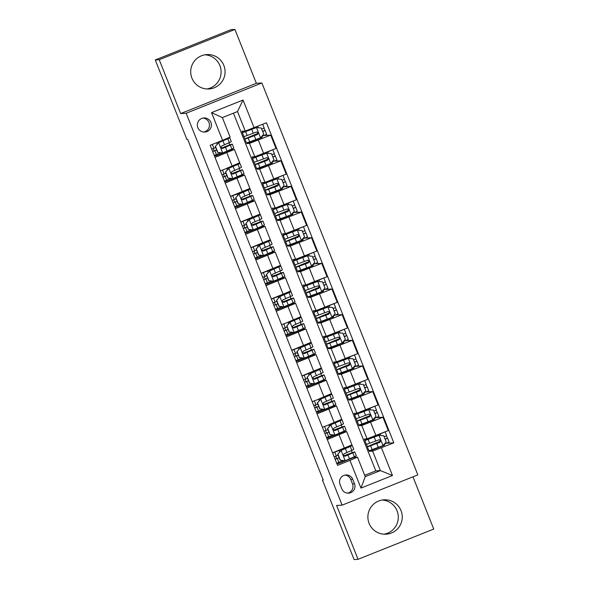 <?xml version="1.0" encoding="UTF-8"?>
<svg xmlns="http://www.w3.org/2000/svg" width="589" height="589" viewBox="0 0 589 589"><rect width="100%" height="100%" fill="white"/><g stroke="black" fill="none" stroke-linecap="round" stroke-linejoin="round"><path stroke-width="0.88" d="M191.926 78.146A17.228 17.184 86.7 0 0 208.889 88.968A17.228 17.184 86.7 0 0 223.849 65.386A17.228 17.184 86.7 0 0 206.886 54.571A17.228 17.184 86.7 0 0 191.926 78.146M206.908 88.968A17.228 17.184 86.7 0 0 204.913 54.799M369.104 523.378A17.228 17.184 86.7 0 0 386.067 534.201A17.228 17.184 86.7 0 0 401.028 510.619A17.228 17.184 86.7 0 0 384.065 499.803A17.228 17.184 86.7 0 0 369.104 523.378M384.087 534.201A17.228 17.184 86.7 0 0 382.092 500.032M197.823 127.622A7.068 7.053 86.7 0 0 204.781 132.061A7.068 7.053 86.7 0 0 210.921 122.387A7.068 7.053 86.7 0 0 203.963 117.947A7.068 7.053 86.7 0 0 197.823 127.622M203.794 132.046A7.068 7.053 86.7 0 0 202.977 118.072M234.923 29.45L159.214 59.717L180.646 113.574L256.355 83.307L234.923 29.45L230.969 29.678L155.26 59.945L186.897 139.453L187.692 139.402L323.228 479.998L322.441 480.042L354.077 559.55L358.031 559.322L433.74 529.055L412.955 476.825M256.355 83.307L261.891 82.983L417.837 474.874L342.128 505.141L186.176 113.25L261.891 82.983M354.504 483.783L352.708 479.269A6.847 6.832 86.7 0 0 345.964 474.97A6.847 6.832 86.7 0 0 340.015 484.342L341.811 488.855A6.847 6.832 86.7 0 0 348.555 493.155A6.847 6.832 86.7 0 0 354.504 483.783L352.524 483.9L350.727 479.387A6.847 6.832 86.7 0 0 344.977 475.102M381.451 447.802L392.473 475.5L360.961 488.097L349.94 460.399L357.494 457.16L365.246 476.656L380.391 470.604L372.631 451.108L393.827 442.854L266.456 122.777L245.26 131.038L237.507 111.542L222.362 117.594L230.115 137.09L222.568 140.322L211.539 112.624L243.058 100.027L254.08 127.725M222.568 140.322L210.185 145.269L337.556 465.347L349.94 460.399M159.214 59.717L155.26 59.945M180.646 113.574L186.176 113.25M342.128 505.141L336.591 505.458L358.031 559.322M323.133 479.763L322.441 480.042M364.709 475.308L375.804 470.869L380.391 470.604L392.473 475.5M357.494 457.16L354.092 457.358L353.93 456.946M215.007 157.388L234.378 149.444L231.617 149.599L231.455 149.179M229.747 144.901L228.922 142.818M225.212 183.032L244.582 175.088L241.821 175.242L241.659 174.83M239.959 170.545L239.127 168.469M235.416 208.683L254.787 200.739L252.033 200.893L251.864 200.474M250.163 196.196L249.331 194.112M245.628 234.326L264.998 226.382L262.238 226.537L262.068 226.124M260.367 221.839L259.543 219.763M255.832 259.977L275.203 252.033L272.442 252.188L272.28 251.768M270.572 247.49L269.747 245.407M266.037 285.621L285.407 277.677L282.646 277.831L282.484 277.412M280.784 273.134L279.952 271.058M276.241 311.272L295.612 303.328L292.858 303.482L292.689 303.063M290.988 298.778L290.156 296.701M286.453 336.915L305.824 328.971L303.063 329.126L302.893 328.706M301.193 324.429L300.368 322.352M296.657 362.566L316.028 354.622L313.267 354.777L313.105 354.357M311.397 350.072L310.572 347.996M306.862 388.21L326.232 380.266L323.471 380.42L323.309 380.001M321.601 375.723L320.777 373.64M317.066 413.861L336.437 405.909L333.683 406.064L333.514 405.652M331.813 401.367L330.981 399.29M327.278 439.504L346.649 431.56L343.888 431.715L343.718 431.295M342.018 427.018L341.193 424.934M352.222 452.661L351.397 450.585M384.308 444.194L384.683 445.129L369.237 451.307L372.631 451.108M369.237 451.307L368.986 450.688M367.411 446.72L366.461 444.327M364.878 440.358L364.333 438.996L367.072 438.842L388.269 430.581L382.96 417.248L376.312 417.63M374.103 418.543L374.479 419.486L359.032 425.663L361.764 425.501L382.96 417.248M359.032 425.663L358.782 425.044M357.206 421.076L356.249 418.683M354.674 414.715L354.129 413.353L356.868 413.191L378.064 404.93L372.756 391.597L366.108 391.987M363.899 392.9L364.274 393.835L348.821 400.012L351.559 399.857L372.756 391.597M348.821 400.012L348.578 399.394M346.995 395.425L346.045 393.032M344.469 389.064L343.924 387.702L346.656 387.547L367.853 379.287L362.552 365.953L355.903 366.336M353.694 367.249L354.063 368.191L338.616 374.368L341.355 374.206L362.552 365.953M338.616 374.368L338.373 373.75M336.79 369.782L335.84 367.389M334.257 363.42L333.72 362.058L336.452 361.896L357.648 353.643L352.34 340.302L345.691 340.692M343.483 341.605L343.858 342.548L328.412 348.717L331.143 348.563L352.34 340.302M328.412 348.717L328.161 348.099M326.586 344.131L325.636 341.738M324.053 337.777L323.508 336.407L326.247 336.253L347.444 327.992L342.135 314.659L335.487 315.041M333.278 315.954L333.654 316.897L318.207 323.074L320.939 322.912L342.135 314.659M318.207 323.074L317.957 322.455M316.381 318.487L315.424 316.094M313.849 312.126L313.304 310.764L316.043 310.602L337.239 302.348L331.931 289.008L325.283 289.398M323.074 290.311L323.449 291.253L307.995 297.423L310.734 297.268L331.931 289.008M307.995 297.423L307.752 296.804M306.17 292.836L305.22 290.451M303.644 286.482L303.099 285.113L305.831 284.958L327.028 276.697L321.727 263.364L315.078 263.747M312.869 264.66L313.245 265.602L297.791 271.779L300.53 271.617L321.727 263.364M297.791 271.779L297.548 271.161M295.965 267.192L295.015 264.8M293.432 260.831L292.895 259.469L295.626 259.307L316.823 251.054L311.515 237.713L304.866 238.103M302.658 239.016L303.033 239.959L287.587 246.128L290.318 245.974L311.515 237.713M287.587 246.128L287.336 245.51M285.761 241.549L284.811 239.156M283.228 235.188L282.683 233.818L285.422 233.664L306.619 225.403L301.31 212.069L294.662 212.452M292.453 213.365L292.829 214.308L277.382 220.485L280.114 220.323L301.31 212.069M277.382 220.485L277.132 219.866M275.556 215.898L274.599 213.505M273.024 209.537L272.479 208.175L275.218 208.013L296.414 199.759L291.106 186.418L284.458 186.809M282.249 187.722L282.624 188.664L267.17 194.841L269.909 194.679L291.106 186.418M267.17 194.841L266.927 194.223M265.352 190.254L264.395 187.862M262.819 183.893L262.274 182.524L265.006 182.369L286.21 174.108L280.901 160.775L274.253 161.165M272.044 162.071L272.42 163.013L256.966 169.19L259.705 169.028L280.901 160.775M256.966 169.19L256.723 168.572M255.14 164.603L254.19 162.211M252.607 158.242L252.07 156.88L254.801 156.718L275.998 148.465L270.69 135.124L264.041 135.514M261.833 136.427L262.208 137.37L246.762 143.547L249.493 143.385L270.69 135.124M246.762 143.547L246.511 142.928M244.936 138.96L243.986 136.567M242.403 132.599L241.865 131.237L245.26 131.038M375.804 470.869L233.458 113.162M354.092 457.358L338.646 463.536L336.879 463.639M332.579 452.838L351.95 444.894L346.649 431.56M338.646 463.536L338.27 462.593M336.687 458.632L335.737 456.232M393.827 442.854L386.517 443.281M343.888 431.715L328.434 437.892L326.674 437.995M330.989 424.765L327.712 428.453L330.782 424.772L340.067 420.848A16.897 0.383 -21.7 0 0 342.018 419.869A16.897 0.383 -21.7 0 0 329.354 424.507L341.745 419.25L336.415 405.909M328.434 437.892L328.058 436.942M326.483 432.981L325.533 430.588M333.683 406.064L318.229 412.241L316.47 412.344M320.777 399.114L317.508 402.802L320.578 399.128L329.862 395.197A16.897 0.383 -21.7 0 0 331.813 394.225A16.897 0.383 -21.7 0 0 319.15 398.856L331.541 393.599L326.232 380.266M318.229 412.241L317.854 411.299M316.278 407.338L315.321 404.938M323.471 380.42L308.025 386.598L306.258 386.701M301.966 375.9L321.336 367.956L316.028 354.622M308.025 386.598L307.649 385.648M306.074 381.687L305.117 379.294M313.267 354.777L297.82 360.947L296.053 361.05M291.754 350.256L311.125 342.305L305.824 328.971M297.82 360.947L297.445 360.004M295.869 356.043L294.912 353.643M303.063 329.126L287.616 335.303L285.849 335.406M290.163 322.176L286.887 325.864L289.957 322.183L299.241 318.259A16.897 0.383 -21.7 0 0 301.193 317.28A16.897 0.383 -21.7 0 0 288.529 321.918L300.92 316.661L295.59 303.32M287.616 335.303L287.233 334.361M285.658 330.392L284.708 327.999M292.858 303.482L277.404 309.652L275.645 309.755M271.345 298.962L290.716 291.018L285.407 277.677M277.404 309.652L277.029 308.71M275.453 304.749L274.496 302.348M282.646 277.831L267.2 284.008L265.433 284.112M261.141 273.311L280.511 265.367L275.203 252.033M267.2 284.008L266.824 283.066M265.249 279.098L264.292 276.705M272.442 252.188L256.995 258.357L255.228 258.461M250.929 247.667L270.299 239.723L264.998 226.382M256.995 258.357L256.62 257.415M255.044 253.454L254.087 251.054M262.238 226.537L246.791 232.714L245.024 232.817M240.724 222.016L260.095 214.072L254.765 200.731M246.791 232.714L246.408 231.772M244.833 227.803L243.883 225.41M252.033 200.893L236.579 207.063L234.82 207.166M230.52 196.373L249.891 188.428L244.582 175.088M236.579 207.063L236.204 206.121M234.628 202.16L233.671 199.759M241.821 175.242L226.375 181.419L224.608 181.522M228.922 168.292L225.646 171.981L228.716 168.307L238.008 164.375A16.897 0.383 -21.7 0 0 239.951 163.396A16.897 0.383 -21.7 0 0 227.295 168.034L239.686 162.778L234.378 149.444M226.375 181.419L225.999 180.477M224.424 176.509L223.467 174.116M231.617 149.599L216.17 155.776L214.403 155.879M216.17 155.776L215.795 154.826M214.219 150.865L213.262 148.465M365.246 476.656L360.961 488.097M211.539 112.624L222.362 117.594M243.058 100.027L237.507 111.542M347.562 493.14A6.847 6.832 86.7 0 0 352.524 483.9M337.917 454.097L341.193 450.408L337.917 454.097L340.368 460.252L345.272 460.672L354.357 456.755A16.897 0.383 -21.7 0 0 356.308 455.776L354.755 451.881A16.897 0.383 -21.7 0 0 343.814 455.842M345.272 460.672L340.368 460.252M343.483 460.546L336.702 463.197M340.987 450.423L349.557 446.58L332.623 452.941M341.193 450.408L350.278 446.491A16.897 0.383 -21.7 0 0 352.222 445.52A16.897 0.383 -21.7 0 0 339.558 450.151L332.594 452.86M337.711 454.112L340.162 460.267M352.222 445.52L353.775 449.414A16.897 0.383 158.3 0 1 351.824 450.394L344.256 453.692C343.034 455.142 343.365 455.967 345.242 456.158L352.804 452.853A16.897 0.383 -21.7 0 0 354.755 451.881M343.866 455.893L352.089 452.941L344.837 456.247M335.119 459.221L339.131 457.675M339.154 457.734L335.148 459.302M334.169 456.836L338.174 455.275M386.355 435.882L387.599 438.187L385.154 439.298M380.457 441.154L377.682 442.287A16.897 0.383 -21.7 0 0 367.352 446.786L368.898 450.688A16.897 0.383 158.3 0 0 372.174 449.628L382.924 445.615L386.2 441.927L383.756 435.772L378.845 435.359L368.096 439.372A16.897 0.383 158.3 0 1 364.819 440.425A16.897 0.383 158.3 0 1 375.149 435.926L382.128 433.033M378.845 435.359L367.484 439.365L384.941 431.914M384.131 444.268L389.152 442.081L387.599 438.187M367.352 446.786A16.897 0.383 -21.7 0 0 370.621 445.733L379.824 442.332C381.098 440.881 380.774 440.064 378.845 439.873L369.642 443.267A16.897 0.383 158.3 0 1 366.373 444.327L364.819 440.425M384.175 436.839L386.62 435.72L385.081 431.855M380.457 441.235L378.594 441.993L378.845 442.626M378.617 439.887C380.546 440.079 380.869 440.903 379.596 442.346L370.017 445.726L378.594 441.993M379.264 439.777L378.845 439.873M327.712 428.453L330.157 434.608L335.067 435.021L344.153 431.104A16.897 0.383 -21.7 0 0 346.096 430.132L344.55 426.23A16.897 0.383 -21.7 0 0 333.602 430.191M335.067 435.021L330.157 434.608M333.278 434.896L326.497 437.553M330.782 424.772L339.352 420.929L322.411 427.29M327.506 428.461L329.958 434.616M342.018 419.869L343.571 423.771A16.897 0.383 158.3 0 1 341.62 424.743L334.051 428.048C332.829 429.499 333.153 430.316 335.031 430.507L342.599 427.209A16.897 0.383 -21.7 0 0 344.55 426.23M333.661 430.25L341.878 427.29L334.626 430.603M324.914 433.578L328.927 432.031M328.949 432.09L324.944 433.651M323.965 431.192L327.97 429.631M317.508 402.802L319.952 408.957L324.863 409.377L333.948 405.46A16.897 0.383 -21.7 0 0 335.892 404.481L334.338 400.586A16.897 0.383 -21.7 0 0 323.398 404.547M324.863 409.377L319.952 408.957M323.074 409.252L316.293 411.902M320.578 399.128L329.141 395.285L312.207 401.646M317.302 402.817L319.746 408.972M331.813 394.225L333.359 398.12A16.897 0.383 158.3 0 1 331.416 399.099L323.847 402.405C322.625 403.848 322.949 404.672 324.826 404.864L332.395 401.558A16.897 0.383 -21.7 0 0 334.338 400.586M323.449 404.599L331.673 401.646L324.421 404.952M314.71 407.927L318.715 406.381M318.745 406.447L314.74 408.008M313.76 405.541L317.765 403.98M307.296 377.159L310.572 373.47L307.296 377.159L309.748 383.314L314.659 383.726L323.736 379.809A16.897 0.383 -21.7 0 0 325.688 378.837L324.134 374.935A16.897 0.383 -21.7 0 0 313.193 378.896M314.659 383.726L309.748 383.314M312.862 383.608L306.081 386.259M310.366 373.478L318.936 369.634L302.002 375.996M310.572 373.47L319.658 369.553A16.897 0.383 -21.7 0 0 321.601 368.574A16.897 0.383 -21.7 0 0 308.945 373.212L301.973 375.922M307.09 377.166L309.542 383.321M321.601 368.574L323.155 372.476A16.897 0.383 158.3 0 1 321.211 373.448L313.642 376.754C312.413 378.204 312.744 379.021 314.622 379.213L322.19 375.915A16.897 0.383 -21.7 0 0 324.134 374.935M313.245 378.955L321.469 375.996L314.217 379.309M304.506 382.283L308.511 380.737M308.533 380.796L304.535 382.357M303.556 379.898L307.554 378.337M376.15 410.231L377.394 412.536L374.95 413.655M370.253 415.51L367.477 416.637A16.897 0.383 -21.7 0 0 357.14 421.142L358.694 425.037A16.897 0.383 158.3 0 0 361.97 423.984L372.719 419.972L375.996 416.283L373.544 410.128L368.64 409.708L357.884 413.728A16.897 0.383 158.3 0 1 354.615 414.781A16.897 0.383 158.3 0 1 364.944 410.283L371.924 407.389M368.64 409.708L357.28 413.721L374.729 406.263M373.919 418.617L378.941 416.438L377.394 412.536M357.14 421.142A16.897 0.383 -21.7 0 0 360.416 420.082L369.612 416.688C370.893 415.238 370.562 414.413 368.633 414.222L359.437 417.623A16.897 0.383 158.3 0 1 356.161 418.676L354.615 414.781M373.971 411.188L376.408 410.077L374.876 406.211M370.253 415.584L368.39 416.342L368.64 416.983M368.405 414.236C370.341 414.435 370.665 415.252 369.384 416.703L359.813 420.075L368.39 416.342M369.053 414.133L368.633 414.222M365.938 384.588L367.183 386.892L364.746 388.004M360.048 389.859L357.265 390.993A16.897 0.383 -21.7 0 0 346.936 395.491L348.489 399.394A16.897 0.383 158.3 0 0 351.766 398.333L362.515 394.321L365.791 390.64L363.339 384.477L358.429 384.065L347.679 388.077A16.897 0.383 158.3 0 1 344.403 389.13A16.897 0.383 158.3 0 1 354.74 384.632L361.712 381.738M358.429 384.065L347.076 388.07L364.525 380.619M363.715 392.973L368.736 390.787L367.183 386.892M346.936 395.491A16.897 0.383 -21.7 0 0 350.212 394.439L359.408 391.037C360.689 389.587 360.358 388.769 358.429 388.578L349.233 391.979A16.897 0.383 158.3 0 1 345.957 393.032L344.403 389.13M363.766 385.545L366.203 384.426L364.665 380.56M360.041 389.94L358.178 390.698L358.436 391.332L349.601 394.431L358.178 390.698M358.848 388.482L358.429 388.578M358.2 388.593C360.129 388.784 360.461 389.609 359.18 391.052L358.451 391.324M355.734 358.937L356.978 361.241L354.541 362.36M349.844 364.216L347.061 365.349A16.897 0.383 -21.7 0 0 336.731 369.848L338.285 373.743A16.897 0.383 158.3 0 0 341.554 372.69L352.31 368.677L355.587 364.989L353.135 358.834L348.224 358.421L337.475 362.434A16.897 0.383 158.3 0 1 334.199 363.487A16.897 0.383 158.3 0 1 344.528 358.988L351.508 356.095M348.224 358.421L336.864 362.426L354.32 354.968M353.51 367.322L358.532 365.143L356.978 361.241M336.731 369.848A16.897 0.383 -21.7 0 0 340.008 368.788L349.203 365.394C350.477 363.943 350.153 363.118 348.224 362.927L339.028 366.329A16.897 0.383 158.3 0 1 335.752 367.381L334.199 363.487M353.562 359.901L355.999 358.782L354.46 354.917M349.837 364.289L347.974 365.047L348.232 365.688L339.397 368.78L347.974 365.047M348.644 362.839L348.224 362.927M347.996 362.942C349.925 363.141 350.256 363.958 348.975 365.408L348.246 365.681M297.092 351.508L300.368 347.819L297.092 351.508L299.543 357.663L304.454 358.083L313.532 354.166A16.897 0.383 -21.7 0 0 315.483 353.186L313.93 349.292A16.897 0.383 -21.7 0 0 302.989 353.253M304.454 358.083L299.543 357.663M302.658 357.957L295.877 360.608M300.162 347.834L308.732 343.991L291.798 350.352M300.368 347.819L309.453 343.902A16.897 0.383 -21.7 0 0 311.397 342.931A16.897 0.383 -21.7 0 0 298.733 347.562L291.769 350.271M296.885 351.523L299.337 357.678M311.397 342.931L312.95 346.825A16.897 0.383 158.3 0 1 310.999 347.804L303.438 351.11C302.209 352.553 302.54 353.378 304.417 353.569L311.979 350.264A16.897 0.383 -21.7 0 0 313.93 349.292M303.041 353.304L311.264 350.352L304.012 353.658M294.294 356.632L298.306 355.086M298.328 355.152L294.331 356.713M293.344 354.247L297.349 352.686M345.529 333.293L346.774 335.597L344.329 336.709M339.639 338.565L336.856 339.698A16.897 0.383 -21.7 0 0 326.527 344.197L328.073 348.099A16.897 0.383 158.3 0 0 331.349 347.039L342.099 343.026L345.375 339.345L342.931 333.19L338.02 332.77L327.27 336.783A16.897 0.383 158.3 0 1 323.994 337.836A16.897 0.383 158.3 0 1 334.324 333.337L341.303 330.444M338.02 332.77L326.659 336.775L344.116 329.325M343.306 341.679L348.327 339.492L346.774 335.597M326.527 344.197A16.897 0.383 -21.7 0 0 329.796 343.144L338.999 339.743C340.273 338.292 339.949 337.475 338.02 337.283L328.817 340.685A16.897 0.383 158.3 0 1 325.548 341.738L323.994 337.836M343.35 334.25L345.795 333.131L344.256 329.266M339.632 338.646L337.769 339.404L338.02 340.037M337.791 337.298C339.72 337.49 340.044 338.314 338.771 339.757L329.192 343.137L337.769 339.404M338.439 337.188L338.02 337.283M286.887 325.864L289.339 332.019L294.242 332.432L303.328 328.515A16.897 0.383 -21.7 0 0 305.271 327.543L303.725 323.641A16.897 0.383 -21.7 0 0 292.777 327.609M294.242 332.432L289.339 332.019M292.453 332.314L285.672 334.964M289.957 322.183L298.527 318.347L281.586 324.701M286.681 325.872L289.133 332.027M301.193 317.28L302.746 321.182A16.897 0.383 158.3 0 1 300.795 322.154L293.226 325.459C292.004 326.91 292.328 327.727 294.206 327.926L301.774 324.62A16.897 0.383 -21.7 0 0 303.725 323.641M292.836 327.661L301.053 324.701L293.801 328.014M284.089 330.989L288.102 329.442M288.124 329.501L284.119 331.062M283.14 328.603L287.145 327.042M276.683 300.213L279.959 296.525L276.683 300.213L279.127 306.368L284.038 306.788L293.123 302.871A16.897 0.383 -21.7 0 0 295.067 301.892L293.513 297.997A16.897 0.383 -21.7 0 0 282.573 301.958M284.038 306.788L279.127 306.368M282.249 306.663L275.468 309.313M279.753 296.539L288.315 292.696L271.382 299.057M279.959 296.525L289.037 292.615A16.897 0.383 -21.7 0 0 290.988 291.636A16.897 0.383 -21.7 0 0 278.325 296.267L271.352 298.976M276.477 300.228L278.921 306.383M290.988 291.636L292.534 295.531A16.897 0.383 158.3 0 1 290.591 296.51L283.022 299.816C281.8 301.259 282.124 302.083 284.001 302.275L291.57 298.969A16.897 0.383 -21.7 0 0 293.513 297.997M282.624 302.01L290.848 299.057L283.596 302.363M273.885 305.338L277.89 303.791M277.92 303.858L273.914 305.419M272.935 302.952L276.94 301.391M266.471 274.57L269.747 270.881L266.471 274.57L268.923 280.725L273.833 281.137L282.911 277.22A16.897 0.383 -21.7 0 0 284.862 276.248L283.309 272.346A16.897 0.383 -21.7 0 0 272.368 276.315M273.833 281.137L268.923 280.725M272.037 281.019L265.256 283.67M269.541 270.896L278.111 267.053L261.177 273.406M269.747 270.881L278.833 266.964A16.897 0.383 -21.7 0 0 280.776 265.985A16.897 0.383 -21.7 0 0 268.12 270.623L261.148 273.333M266.265 274.577L268.717 280.732M280.776 265.985L282.33 269.887A16.897 0.383 158.3 0 1 280.386 270.866L272.817 274.165C271.588 275.615 271.919 276.432 273.797 276.631L281.365 273.325A16.897 0.383 -21.7 0 0 283.309 272.346M272.42 276.366L280.644 273.406L273.392 276.72M263.681 279.694L267.686 278.148M267.715 278.207L263.71 279.768M262.731 277.309L266.729 275.748M256.267 248.919L259.543 245.23L256.267 248.919L258.718 255.074L263.629 255.493L272.707 251.577A16.897 0.383 -21.7 0 0 274.658 250.597L273.105 246.703A16.897 0.383 -21.7 0 0 262.164 250.664M263.629 255.493L258.718 255.074M261.833 255.368L255.052 258.019M259.337 245.245L267.907 241.402L250.973 247.763M259.543 245.23L268.628 241.321A16.897 0.383 -21.7 0 0 270.572 240.341A16.897 0.383 -21.7 0 0 257.908 244.98L250.943 247.682M256.06 248.933L258.512 255.089M270.572 240.341L272.125 244.236A16.897 0.383 158.3 0 1 270.174 245.215L262.613 248.521C261.383 249.964 261.715 250.789 263.592 250.98L271.154 247.674A16.897 0.383 -21.7 0 0 273.105 246.703M262.215 250.715L270.439 247.763L263.187 251.076M253.469 254.043L257.481 252.497M257.503 252.563L253.506 254.124M252.519 251.658L256.524 250.097M246.062 223.275L249.338 219.587L246.062 223.275L248.514 229.43L253.417 229.843L262.503 225.933A16.897 0.383 -21.7 0 0 264.446 224.954L262.9 221.052A16.897 0.383 -21.7 0 0 251.952 225.02M253.417 229.843L248.514 229.43M251.628 229.725L244.847 232.375M249.132 219.601L257.702 215.758L240.768 222.112M249.338 219.587L258.416 215.67A16.897 0.383 -21.7 0 0 260.367 214.691A16.897 0.383 -21.7 0 0 247.704 219.329L240.732 222.038M245.856 223.283L248.308 229.438M260.367 214.691L261.921 218.593A16.897 0.383 158.3 0 1 259.97 219.572L252.401 222.87C251.179 224.321 251.503 225.138 253.38 225.337L260.949 222.031A16.897 0.383 -21.7 0 0 262.9 221.052M252.011 225.072L260.228 222.119L252.976 225.425M243.264 228.399L247.277 226.853M247.299 226.912L243.294 228.473M242.315 226.014L246.32 224.453M335.325 307.642L336.569 309.947L334.125 311.066M329.428 312.921L326.652 314.055A16.897 0.383 -21.7 0 0 316.315 318.553L317.869 322.448A16.897 0.383 158.3 0 0 321.145 321.395L331.894 317.383L335.17 313.694L332.719 307.539L327.815 307.127L317.059 311.139A16.897 0.383 158.3 0 1 313.79 312.192A16.897 0.383 158.3 0 1 324.119 307.694L331.099 304.8M327.815 307.127L316.455 311.132L333.911 303.674M333.094 316.028L338.115 313.849L336.569 309.947M316.315 318.553A16.897 0.383 -21.7 0 0 319.591 317.5L328.787 314.099C330.068 312.649 329.737 311.824 327.808 311.64L318.612 315.034A16.897 0.383 158.3 0 1 315.336 316.087L313.79 312.192M333.146 308.607L335.59 307.487L334.051 303.622M329.428 312.995L327.565 313.753L327.815 314.393M327.58 311.647C329.516 311.846 329.84 312.663 328.566 314.114L318.988 317.493L327.565 313.753M328.235 311.544L327.808 311.64M325.113 281.998L326.358 284.303L323.921 285.422M319.223 287.27L316.448 288.404A16.897 0.383 -21.7 0 0 306.111 292.902L307.664 296.804A16.897 0.383 158.3 0 0 310.94 295.752L321.69 291.732L324.966 288.05L322.514 281.895L317.604 281.476L306.854 285.488A16.897 0.383 158.3 0 1 303.578 286.541A16.897 0.383 158.3 0 1 313.915 282.043L320.887 279.157M317.604 281.476L306.251 285.481L323.7 278.03M322.89 290.384L327.911 288.198L326.358 284.303M306.111 292.902A16.897 0.383 -21.7 0 0 309.387 291.849L318.583 288.448C319.864 286.998 319.532 286.18 317.604 285.989L308.408 289.39A16.897 0.383 158.3 0 1 305.131 290.443L303.578 286.541M322.941 282.956L325.378 281.837L323.84 277.971M319.216 287.351L317.353 288.109L317.611 288.743M317.375 286.004C319.304 286.195 319.636 287.02 318.354 288.463L308.783 291.842L317.353 288.109M318.023 285.901L317.604 285.989M314.909 256.348L316.153 258.652L313.716 259.771M309.019 261.626L306.236 262.76A16.897 0.383 -21.7 0 0 295.906 267.259L297.46 271.154A16.897 0.383 158.3 0 0 300.729 270.101L311.485 266.088L314.762 262.399L312.31 256.244L307.399 255.832L296.65 259.845A16.897 0.383 158.3 0 1 293.374 260.898A16.897 0.383 158.3 0 1 303.703 256.399L310.683 253.506M307.399 255.832L296.039 259.837L313.495 252.379M312.685 264.733L317.707 262.554L316.153 258.652M295.906 267.259A16.897 0.383 -21.7 0 0 299.183 266.206L308.378 262.804C309.652 261.354 309.328 260.529 307.399 260.345L298.203 263.739A16.897 0.383 158.3 0 1 294.927 264.792L293.374 260.898M312.737 257.312L315.174 256.193L313.635 252.328M309.011 261.7L307.149 262.458L307.406 263.099L298.571 266.199L307.149 262.458M307.819 260.25L307.399 260.345M307.171 260.353C309.1 260.552 309.431 261.369 308.15 262.819L307.421 263.092M304.704 230.704L305.949 233.008L303.504 234.127M298.814 235.975L296.031 237.109A16.897 0.383 -21.7 0 0 285.702 241.608L287.248 245.51A16.897 0.383 158.3 0 0 290.524 244.457L301.273 240.445L304.55 236.756L302.105 230.601L297.195 230.181L286.445 234.194A16.897 0.383 158.3 0 1 283.169 235.247A16.897 0.383 158.3 0 1 293.499 230.748L300.478 227.862M297.195 230.181L285.834 234.186L303.291 226.736M302.481 239.09L307.502 236.903L305.949 233.008M285.702 241.608A16.897 0.383 -21.7 0 0 288.971 240.555L298.174 237.161C299.448 235.703 299.124 234.886 297.195 234.694L287.992 238.096A16.897 0.383 158.3 0 1 284.723 239.149L283.169 235.247M302.525 231.661L304.969 230.542L303.431 226.677M298.807 236.056L296.944 236.815L297.195 237.448M296.966 234.709C298.895 234.908 299.219 235.725 297.946 237.168L288.367 240.548L296.944 236.815M297.614 234.606L297.195 234.694M294.5 205.06L295.744 207.357L293.3 208.477M288.603 210.332L285.827 211.466A16.897 0.383 -21.7 0 0 275.49 215.964L277.044 219.859A16.897 0.383 158.3 0 0 280.32 218.806L291.069 214.794L294.345 211.105L291.901 204.95L286.99 204.538L276.234 208.55A16.897 0.383 158.3 0 1 272.965 209.603A16.897 0.383 158.3 0 1 283.294 205.105L290.274 202.211M286.99 204.538L275.63 208.543L293.086 201.085M292.269 213.446L297.29 211.26L295.744 207.357M275.49 215.964A16.897 0.383 -21.7 0 0 278.766 214.911L287.962 211.51C289.243 210.059 288.912 209.235 286.983 209.051L277.787 212.445A16.897 0.383 158.3 0 1 274.511 213.498L272.965 209.603M292.321 206.017L294.765 204.898L293.226 201.033M288.603 210.406L286.74 211.164L286.99 211.804M286.755 209.058C288.691 209.257 289.015 210.082 287.741 211.525L278.163 214.904L286.74 211.164M287.41 208.955L286.983 209.051M235.858 197.624L239.134 193.936L235.858 197.624L238.302 203.779L243.213 204.199L252.298 200.282A16.897 0.383 -21.7 0 0 254.242 199.303L252.688 195.408A16.897 0.383 -21.7 0 0 241.748 199.369M243.213 204.199L238.302 203.779M241.424 204.074L234.643 206.724M238.928 193.95L247.49 190.107L230.557 196.468M239.134 193.936L248.212 190.026A16.897 0.383 -21.7 0 0 250.163 189.047A16.897 0.383 -21.7 0 0 237.5 193.685L230.527 196.395M235.652 197.639L238.096 203.794M250.163 189.047L251.709 192.942A16.897 0.383 158.3 0 1 249.765 193.921L242.197 197.227C240.975 198.677 241.299 199.494 243.176 199.686L250.745 196.387A16.897 0.383 -21.7 0 0 252.688 195.408M241.807 199.421L250.023 196.468L242.771 199.781M233.06 202.749L237.065 201.202M237.095 201.269L233.089 202.83M232.11 200.363L236.115 198.802M284.288 179.409L285.532 181.714L283.095 182.833M278.398 184.681L275.623 185.815A16.897 0.383 -21.7 0 0 265.286 190.313L266.839 194.215A16.897 0.383 158.3 0 0 270.115 193.163L280.865 189.15L284.141 185.461L281.689 179.306L276.786 178.887L266.029 182.899A16.897 0.383 158.3 0 1 262.753 183.952A16.897 0.383 158.3 0 1 273.09 179.454L280.062 176.567M276.786 178.887L265.425 182.892L282.875 175.441M282.065 187.795L287.086 185.609L285.532 181.714M265.286 190.313A16.897 0.383 -21.7 0 0 268.562 189.26L277.758 185.866C279.039 184.409 278.707 183.591 276.778 183.4L267.583 186.801A16.897 0.383 158.3 0 1 264.306 187.854L262.753 183.952M282.116 180.367L284.553 179.247L283.014 175.382M278.391 184.762L276.528 185.52L276.786 186.153L267.958 189.253L276.528 185.52M277.198 183.312L276.778 183.4M276.55 183.415C278.479 183.613 278.811 184.431 277.529 185.874L276.801 186.146M225.646 171.981L228.098 178.136L233.008 178.548L242.086 174.638A16.897 0.383 -21.7 0 0 244.037 173.659L242.484 169.757A16.897 0.383 -21.7 0 0 231.543 173.726M233.008 178.548L228.098 178.136M231.212 178.43L224.438 181.081M228.716 168.307L237.286 164.464L220.352 170.825M225.44 171.995L227.891 178.15M239.951 163.396L241.505 167.298A16.897 0.383 158.3 0 1 239.561 168.277L231.992 171.576C230.763 173.026 231.094 173.851 232.972 174.042L240.54 170.736A16.897 0.383 -21.7 0 0 242.484 169.757M231.595 173.777L239.819 170.825L232.567 174.13M222.856 177.105L226.861 175.559M226.89 175.618L222.885 177.179M221.906 174.719L225.904 173.159M274.084 153.766L275.328 156.063L272.891 157.182M268.194 159.037L265.411 160.171A16.897 0.383 -21.7 0 0 255.081 164.67L256.635 168.564A16.897 0.383 158.3 0 0 259.904 167.512L270.66 163.499L273.937 159.81L271.485 153.655L266.574 153.243L255.825 157.256A16.897 0.383 158.3 0 1 252.548 158.308A16.897 0.383 158.3 0 1 262.885 153.81L269.858 150.917M266.574 153.243L255.221 157.248L272.67 149.797M271.86 162.152L276.882 159.965L275.328 156.063M255.081 164.67A16.897 0.383 -21.7 0 0 258.357 163.617L267.553 160.215C268.827 158.765 268.503 157.948 266.574 157.756L257.378 161.15A16.897 0.383 158.3 0 1 254.102 162.211L252.548 158.308M271.912 154.723L274.349 153.604L272.81 149.739M268.186 159.111L266.324 159.869L266.581 160.51L257.746 163.609L266.324 159.869M266.994 157.661L266.574 157.756M266.346 157.771C268.275 157.962 268.606 158.787 267.325 160.23L266.596 160.502M215.441 146.33L218.718 142.648L215.441 146.33L217.893 152.485L222.804 152.904L231.882 148.988A16.897 0.383 -21.7 0 0 233.833 148.008L232.28 144.114A16.897 0.383 -21.7 0 0 221.339 148.075M222.804 152.904L217.893 152.485M221.008 152.779L214.227 155.43M218.512 142.656L227.082 138.813L221.118 140.904M218.718 142.648L227.803 138.732A16.897 0.383 -21.7 0 0 229.747 137.752A16.897 0.383 -21.7 0 0 223.695 139.836M215.235 146.344L217.687 152.499M229.747 137.752L231.3 141.647A16.897 0.383 158.3 0 1 229.349 142.626L221.788 145.932C220.558 147.383 220.89 148.2 222.767 148.391L230.328 145.093A16.897 0.383 -21.7 0 0 232.28 144.114M221.39 148.126L229.614 145.174L222.362 148.487M212.644 151.454L216.656 149.908M216.678 149.974L212.681 151.535M211.701 149.076L215.699 147.508M263.879 128.115L265.124 130.419L262.679 131.538M257.989 133.394L255.206 134.52A16.897 0.383 -21.7 0 0 244.877 139.019L246.423 142.921A16.897 0.383 158.3 0 0 249.699 141.868L260.456 137.855L263.732 134.167L261.28 128.012L256.37 127.592L245.62 131.605A16.897 0.383 158.3 0 1 242.344 132.665A16.897 0.383 158.3 0 1 250.075 129.227M256.37 127.592L245.009 131.597L252.239 128.417M261.656 136.501L266.677 134.314L265.124 130.419M244.877 139.019A16.897 0.383 -21.7 0 0 248.146 137.966L257.349 134.572C258.623 133.121 258.299 132.297 256.37 132.105L247.166 135.507A16.897 0.383 158.3 0 1 243.898 136.56L242.344 132.665M261.7 129.072L264.144 127.96L262.679 124.286M257.982 133.467L256.119 134.226L256.37 134.859M256.141 132.12C258.07 132.319 258.394 133.136 257.121 134.579L247.542 137.959L256.119 134.226M256.789 132.017L256.37 132.105M361.764 425.501L367.072 438.842M351.559 399.857L356.868 413.191M341.355 374.206L346.656 387.547M331.143 348.563L336.452 361.896M320.939 322.912L326.247 336.253M310.734 297.268L316.043 310.602M300.53 271.617L305.831 284.958M290.318 245.974L295.626 259.307M280.114 220.323L285.422 233.664M269.909 194.679L275.218 208.013M259.705 169.028L265.006 182.369M249.493 143.385L254.801 156.718M370.584 422.195L375.885 435.529M339.065 434.792L344.374 448.126M328.861 409.141L334.169 422.482M360.372 396.544L365.681 409.885M318.656 383.498L323.965 396.831M350.168 370.901L355.476 384.234M308.452 357.847L313.76 371.188M339.963 345.25L345.272 358.591M298.24 332.203L303.549 345.537M329.759 319.606L335.06 332.94M288.036 306.552L293.344 319.893M319.547 293.955L324.856 307.296M277.831 280.909L283.14 294.242M309.343 268.312L314.651 281.645M267.627 255.258L272.935 268.599M299.138 242.661L304.447 256.001M257.422 229.614L262.723 242.948M288.934 217.017L294.242 230.351M247.211 203.963L252.519 217.304M278.722 191.366L284.031 204.707M237.006 178.32L242.315 191.653M268.518 165.723L273.826 179.056M226.802 152.669L232.11 166.01M258.313 140.079L263.622 153.412M350.727 479.387L352.708 479.269M341.112 450.504L345.154 460.657M352.804 452.853L354.357 456.755M338.874 462.358L337.32 458.456M336.341 455.996L334.788 452.094M339.647 451.932L339.043 450.423M350.278 446.491L351.824 450.394M347.966 455.01L349.52 458.905M345.434 448.649L346.987 452.551M383.012 445.527L378.97 435.367M369.642 443.267L368.096 439.372M376.062 435.632L376.312 436.265M380.133 433.968L380.752 435.521M372.174 449.628L370.621 445.733M375.775 441.043L374.221 437.141M378.307 447.397L376.754 443.502M385.073 439.092L387.319 438.194M330.908 424.853L334.95 435.013M342.599 427.209L344.153 431.104M328.669 436.707L327.116 432.812M326.137 430.345L324.583 426.451M329.435 426.289L328.839 424.779M340.067 420.848L341.62 424.743M337.762 429.359L339.308 433.261M335.229 423.005L336.783 426.9M320.696 399.209L324.738 409.362M332.395 401.558L333.948 405.46M318.458 411.063L316.911 407.161M315.932 404.702L314.379 400.8M319.231 400.638L318.634 399.136M329.862 395.197L331.416 399.099M327.558 403.715L329.104 407.617M325.025 397.354L326.571 401.256M310.491 373.559L314.533 383.719M322.19 375.915L323.736 379.809M308.253 385.412L306.707 381.517M305.72 379.051L304.174 375.156M309.026 374.994L308.422 373.485M319.658 369.553L321.211 373.448M317.346 378.072L318.899 381.966M314.82 371.711L316.367 375.605M372.8 419.876L368.758 409.723M359.437 417.623L357.884 413.728M365.857 409.981L366.108 410.621M369.929 408.324L370.547 409.87M361.97 423.984L360.416 420.082M365.57 415.392L364.017 411.497M368.103 421.753L366.549 417.851M374.869 413.441L377.115 412.55M362.596 394.232L358.554 384.072M349.233 391.979L347.679 388.077M355.653 384.337L355.903 384.97M359.724 382.673L360.343 384.227M351.766 398.333L350.212 394.439M355.366 389.749L353.812 385.847M357.891 396.102L356.345 392.208M364.665 387.798L366.91 386.899M352.391 368.581L348.349 358.429M339.028 366.329L337.475 362.434M345.441 358.686L345.699 359.327M349.52 357.03L350.138 358.576M341.554 372.69L340.008 368.788M345.154 364.098L343.608 360.203M347.687 370.459L346.133 366.564M354.453 362.154L356.698 361.256M300.287 347.915L304.329 358.068M311.979 350.264L313.532 354.166M298.049 359.769L296.495 355.866M295.516 353.407L293.97 349.505M298.822 349.343L298.218 347.841M309.453 343.902L310.999 347.804M307.141 352.421L308.695 356.323M304.609 346.06L306.162 349.962M342.187 342.938L338.145 332.778M328.817 340.685L327.27 336.783M335.237 333.043L335.494 333.676M339.308 331.379L339.927 332.932M331.349 347.039L329.796 343.144M334.95 338.454L333.396 334.552M337.482 344.815L335.929 340.913M344.248 336.503L346.494 335.605M290.082 322.264L294.125 332.424M301.774 324.62L303.328 328.515M287.844 334.118L286.291 330.223M285.312 327.756L283.758 323.862M288.61 323.7L288.014 322.19M299.241 318.259L300.795 322.154M296.937 326.777L298.49 330.672M294.404 320.416L295.958 324.311M279.871 296.62L283.913 306.773M291.57 298.969L293.123 302.871M277.64 308.474L276.086 304.572M275.107 302.113L273.554 298.211M278.406 298.049L277.809 296.547M289.037 292.615L290.591 296.51M286.733 301.126L288.279 305.028M284.2 294.765L285.746 298.667M269.666 270.969L273.708 281.13M281.365 273.325L282.911 277.22M267.428 282.823L265.882 278.928M264.895 276.462L263.349 272.567M268.201 272.405L267.605 270.896M278.833 266.964L280.386 270.866M276.521 275.483L278.074 279.377M273.995 269.121L275.542 273.016M259.462 245.326L263.504 255.479M271.154 247.674L272.707 251.577M257.224 257.179L255.67 253.277M254.691 250.818L253.145 246.924M257.997 246.754L257.393 245.252M268.628 241.321L270.174 245.215M266.316 249.832L267.87 253.734M263.784 243.471L265.337 247.373M249.257 219.675L253.299 229.835M260.949 222.031L262.503 225.933M247.019 231.529L245.466 227.634M244.487 225.175L242.933 221.273M247.785 221.111L247.189 219.601M258.416 215.67L259.97 219.572M256.112 224.188L257.665 228.083M253.579 217.827L255.133 221.722M331.975 317.287L327.933 307.134M318.612 315.034L317.059 311.139M325.032 307.392L325.283 308.032M329.104 305.735L329.722 307.289M321.145 321.395L319.591 317.5M324.745 312.803L323.192 308.908M327.278 319.164L325.724 315.27M334.044 310.859L336.29 309.961M321.771 291.643L317.729 281.49M308.408 289.39L306.854 285.488M314.828 281.748L315.078 282.381M318.899 280.084L319.518 281.638M310.94 295.752L309.387 291.849M314.541 287.16L312.987 283.257M317.066 293.521L315.52 289.619M323.84 285.209L326.085 284.31M311.566 266L307.524 255.84M298.203 263.739L296.65 259.845M304.616 256.097L304.874 256.738M308.695 254.441L309.313 255.994M300.729 270.101L299.183 266.206M304.329 261.509L302.783 257.614M306.862 267.87L305.308 263.975M313.628 259.565L315.873 258.667M301.362 240.349L297.32 230.196M287.992 238.096L286.445 234.194M294.412 230.454L294.669 231.087M298.49 228.797L299.102 230.343M290.524 244.457L288.971 240.555M294.125 235.865L292.571 231.963M296.657 242.226L295.104 238.324M303.423 233.914L305.669 233.016M291.15 214.705L287.108 204.545M277.787 212.445L276.234 208.55M284.207 204.803L284.458 205.443M288.279 203.146L288.897 204.7M280.32 218.806L278.766 214.911M283.92 210.214L282.367 206.319M286.453 216.575L284.899 212.681M293.219 208.27L295.464 207.372M239.046 194.031L243.088 204.184M250.745 196.387L252.298 200.282M236.815 205.885L235.261 201.983M234.282 199.524L232.729 195.629M237.581 195.46L236.984 193.958M248.212 190.026L249.765 193.921M245.907 198.537L247.454 202.439M243.375 192.176L244.928 196.078M280.946 189.054L276.904 178.901M267.583 186.801L266.029 182.899M274.003 179.159L274.253 179.792M278.074 177.503L278.693 179.049M270.115 193.163L268.562 189.26M273.716 184.571L272.162 180.668M276.241 190.932L274.695 187.03M283.014 182.619L285.26 181.721M228.841 168.388L232.883 178.541M240.54 170.736L242.086 174.638M226.603 180.234L225.057 176.339M224.078 173.88L222.524 169.978M227.376 169.816L226.78 168.307M238.008 164.375L239.561 168.277M235.696 172.894L237.249 176.788M233.17 166.532L234.716 170.427M270.741 163.411L266.699 153.25M257.378 161.15L255.825 157.256M263.791 153.508L264.049 154.149M267.87 151.852L268.488 153.405M259.904 167.512L258.357 163.617M263.504 158.92L261.958 155.025M266.037 165.281L264.483 161.386M272.803 156.976L275.048 156.078M218.637 142.737L222.679 152.897M230.328 145.093L231.882 148.988M216.399 154.59L214.845 150.696M213.866 148.229L212.349 144.408M217.172 144.165L216.59 142.715M227.803 138.732L229.349 142.626M225.491 147.243L227.045 151.145M222.959 140.881L224.512 144.784M260.537 137.76L256.495 127.607M247.166 135.507L245.62 131.605M253.601 127.901L253.844 128.498M257.695 126.282L258.276 127.754M249.699 141.868L248.146 137.966M253.299 133.276L251.746 129.374M255.832 139.637L254.279 135.735M262.598 131.325L264.844 130.427"/></g></svg>
